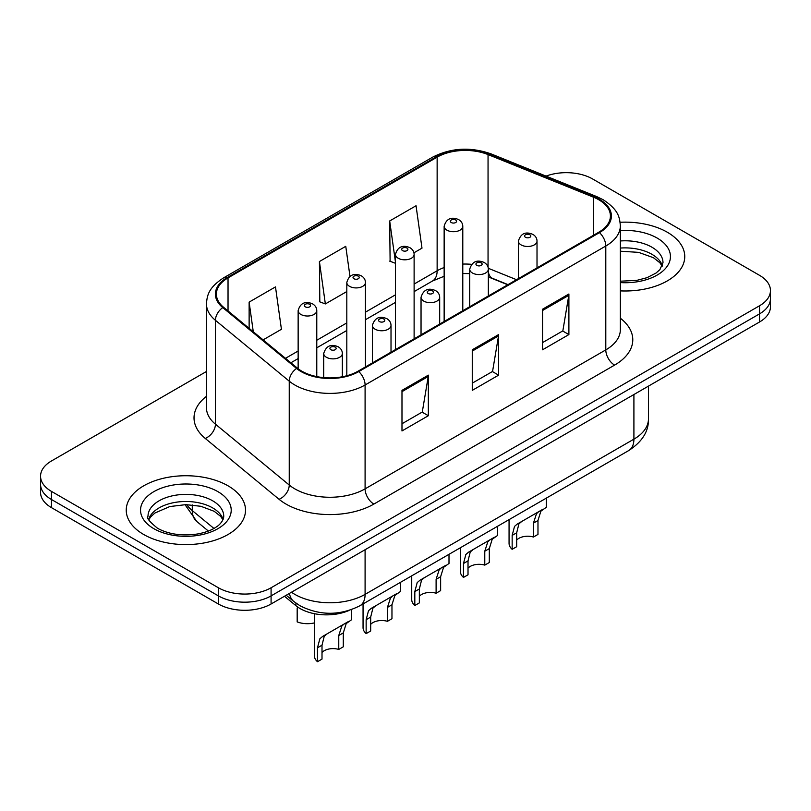 <?xml version="1.0" encoding="UTF-8"?>
<svg xmlns="http://www.w3.org/2000/svg" width="811" height="811" viewBox="0 0 811 811"><rect width="100%" height="100%" fill="white"/><g stroke="black" fill="none" stroke-linecap="round" stroke-linejoin="round"><path stroke-width="1.22" d="M507.737 284.773L489.195 277.281A49.694 28.689 0 0 0 488.344 276.946M349.054 610.45A37.276 21.522 180 0 1 295.924 605.685L284.489 596.257M667.291 232.22A59.639 34.427 0 0 0 620.111 222.265A59.639 34.427 0 0 1 667.291 232.22A59.639 34.427 0 0 1 684.758 256.57A59.639 34.427 0 0 0 667.291 232.22M228.043 485.819A59.639 34.427 0 0 0 163.052 478.358A59.639 34.427 0 0 0 126.242 510.17A59.639 34.427 0 0 0 143.709 534.51A59.639 34.427 0 0 0 208.701 541.971A59.639 34.427 0 0 0 245.51 510.17A59.639 34.427 0 0 0 228.043 485.819A59.639 34.427 0 0 0 163.052 478.358A59.639 34.427 0 0 0 126.242 510.17A59.639 34.427 0 0 0 143.709 534.51A59.639 34.427 0 0 0 208.701 541.971A59.639 34.427 0 0 0 245.51 510.17A59.639 34.427 0 0 0 228.043 485.819M598.771 199.759A39.759 22.951 180 0 1 610.409 215.99A39.759 22.951 180 0 1 598.771 232.22L358.056 371.195A39.759 22.951 180 0 1 297.384 368.123L223.572 307.268A39.759 22.951 180 0 1 216.385 294.109A39.759 22.951 180 0 1 228.033 277.879L437.139 157.152A39.759 22.951 180 0 1 488.05 154.577L593.459 197.185A39.759 22.951 180 0 1 598.771 199.759M599.471 199.354A40.753 23.529 0 0 0 594.027 196.718L488.627 154.11A40.753 23.529 0 0 0 436.44 156.746L227.323 277.474A40.753 23.529 0 0 0 222.761 307.602L296.573 368.458A40.753 23.529 0 0 0 358.766 371.6L599.471 232.625A40.753 23.529 0 0 0 599.471 199.354M206.45 371.489L51.468 460.972A37.276 21.522 0 0 0 40.55 476.189L40.55 492.419A37.276 21.522 0 0 0 51.468 507.635L218.382 603.992L218.382 595.882A37.276 21.522 0 0 0 271.087 595.882L759.532 313.877A37.276 21.522 0 0 0 770.45 298.671A37.276 21.522 0 0 1 759.532 313.877L271.087 595.882A37.276 21.522 0 0 1 218.382 595.882L51.468 499.515L218.382 595.882L218.382 587.762A37.276 21.522 0 0 0 271.087 587.762L759.532 305.767A37.276 21.522 0 0 0 770.45 290.551A37.276 21.522 0 0 0 759.532 275.334L592.618 178.967A37.276 21.522 0 0 0 546.036 176.109M40.55 484.299A37.276 21.522 0 0 0 51.468 499.515A37.276 21.522 0 0 1 40.55 484.299M401.982 390.365L401.982 430.945L428.34 415.729L428.34 375.148L401.982 390.365M401.982 423.747L422.288 412.029L428.238 376.497A9.935 5.738 -120 0 0 428.34 375.148M422.105 412.13L428.34 415.729M542.549 309.214L542.549 349.794L568.896 334.578L568.896 293.998L542.549 309.214M542.549 342.597L562.844 330.878L568.795 295.346A9.935 5.738 -120 0 0 568.896 293.998M562.662 330.979L568.896 334.578M472.266 349.794L472.266 390.365L498.623 375.148L498.623 334.578L472.266 349.794M472.266 383.167L492.561 371.448L498.512 335.926A9.935 5.738 -120 0 0 498.623 334.578M492.389 371.55L498.623 375.148M620.354 290.885A59.639 34.427 0 0 0 684.758 256.57A59.639 34.427 0 0 1 620.354 290.885M40.55 476.189A37.276 21.522 0 0 0 51.468 491.395L218.382 587.762M413.924 252.799L421.994 248.146L416.043 205.751L389.685 220.967L390.111 261.294M263.109 339.87L281.427 329.296L275.487 286.901L249.129 302.118L249.129 328.343M349.987 276.439L345.76 246.321L319.412 261.537L319.828 301.874M319.412 261.537L325.353 303.932L346.814 291.544M325.353 303.932L319.412 301.712M395.484 263.301L389.685 261.132M389.685 220.967L395.484 262.237M249.129 302.118L253.285 331.77M218.382 603.992A37.276 21.522 0 0 0 271.087 603.992L759.532 321.997A37.276 21.522 0 0 0 770.45 306.781L770.45 290.551M516.678 540.075A12.429 7.177 180 0 1 533.445 537.034L533.445 523.115L536.487 513.718L538.626 511.721L521.787 521.443L518.918 523.865L516.678 532.797L516.678 546.705L512.157 549.321A18.633 10.756 180 0 1 509.065 543.39L509.065 519.638M512.157 549.321L512.157 535.412L514.519 526.4L517.276 524.048L540.126 510.859M546.33 498.126L546.33 507.27L540.876 511.183L537.977 520.5L537.977 534.419L533.445 537.034M517.276 524.048L521.787 521.443L517.276 524.048M468.018 568.176A12.429 7.177 180 0 1 484.775 565.125L484.775 551.216L487.816 541.819L489.956 539.822L473.117 549.544L470.248 551.956L468.018 560.888L468.018 574.806L463.486 577.422A18.633 10.756 180 0 1 460.395 571.491L460.395 547.739M463.486 577.422L463.486 563.503L465.849 554.501L468.606 552.149L491.456 538.96M497.67 526.227L497.67 535.372L492.206 539.285L489.307 548.601L489.307 562.51L484.775 565.125M468.606 552.149L473.117 549.544L468.606 552.149M419.348 596.267A12.429 7.177 180 0 1 436.105 593.226L436.105 579.318L439.146 569.91L441.296 567.913L424.457 577.635L421.578 580.058L419.348 588.989L419.348 602.908L414.816 605.523A18.633 10.756 180 0 1 411.724 599.582L411.724 575.84M414.816 605.523L414.816 591.604L417.189 582.592L419.936 580.25L442.786 567.051M449 554.318L449 563.473L443.536 567.376L440.637 576.702L440.637 590.611L436.105 593.226M419.936 580.25L424.457 577.635L419.936 580.25M370.678 624.369A12.429 7.177 180 0 1 387.435 621.327L387.435 607.409L390.476 598.011L392.625 596.014L375.787 605.736L372.908 608.159L370.678 617.09L370.678 630.999L366.146 633.614A18.633 10.756 180 0 1 363.054 627.684L363.054 603.942M366.146 633.614L366.146 619.705L368.518 610.693L371.266 608.341L394.116 595.152M400.33 582.42L400.33 591.564L394.866 595.477L391.966 604.793L391.966 618.712L387.435 621.327M371.266 608.341L375.787 605.736L371.266 608.341M322.008 652.47A12.429 7.177 180 0 1 338.765 649.429L338.765 635.51L341.806 626.112L343.955 624.115L327.117 633.837L324.238 636.26L322.008 645.191L322.008 659.1L317.476 661.715A18.633 10.756 180 0 1 314.384 655.785L314.384 613.704M317.476 661.715L317.476 647.807L319.848 638.794L322.596 636.442L345.445 623.253M351.66 609.568L351.66 619.665L346.206 623.578L343.296 632.894L343.296 646.813L338.765 649.429M322.596 636.442L327.117 633.837L322.596 636.442M297.181 607.986L297.181 621.905A18.633 10.756 180 0 0 314.384 622.919M295.924 603.12L295.924 605.685M620.354 318.226A62.123 35.866 180 0 1 614.586 365.112L373.871 504.077A12.429 7.177 60 0 1 365.092 488.861L605.797 349.896A49.694 28.689 0 0 0 620.354 329.601L620.354 225.732A49.694 28.689 180 0 1 605.797 246.017A12.429 7.177 -120 0 0 599.471 232.625M373.871 504.077A62.123 35.866 180 0 1 286.03 504.077A62.123 35.866 180 0 1 279.065 499.292L205.254 438.437A62.123 35.866 180 0 1 206.45 396.346M294.809 488.861A49.694 28.689 0 0 0 365.092 488.861L365.092 384.992A49.694 28.689 180 0 1 289.243 381.16L215.432 320.304A49.694 28.689 180 0 1 206.45 303.841L206.45 407.72A49.694 28.689 0 0 0 215.432 424.173L289.243 485.029A49.694 28.689 0 0 0 294.809 488.861M620.354 225.732C619.553 217.196 618.763 210.09 603.222 199.759L596.693 196.586A12.429 5.819 112 0 0 594.027 196.718M596.693 196.586L491.284 153.968C470.704 146.69 451.169 147.744 432.689 157.141A12.429 7.177 60 0 1 436.44 156.746M227.323 277.474A12.429 7.177 -120 0 0 223.572 277.869C208.508 287.753 207.14 295.194 206.45 303.841M222.761 307.602A12.429 8.313 129.5 0 0 215.432 320.304L215.432 424.173A12.429 8.313 -50.5 0 1 205.254 438.437M491.284 153.968A12.429 5.819 112 0 0 488.627 154.11M296.573 368.458A12.429 8.313 129.5 0 0 289.243 381.16L289.243 485.029A12.429 8.313 -50.5 0 1 279.065 499.292M358.766 371.6A12.429 7.177 60 0 1 365.092 384.992L605.797 246.017L605.797 349.896A12.429 7.177 60 0 0 614.586 365.112M271.087 587.762L271.087 603.992M759.532 305.767L759.532 321.997M51.468 491.395L51.468 507.635M228.033 277.879L228.033 310.948M593.459 197.185L593.459 235.291M488.05 154.577L488.05 267.154M516.526 279.704L488.293 268.289M471.556 264.335A39.759 22.951 0 0 0 462.787 264.082M444.144 267.539A39.759 22.951 0 0 0 437.139 270.762L414.117 284.053M437.139 157.152L437.139 270.762A22.363 12.915 60 0 1 432.506 281.001L414.117 291.615M395.484 294.819L365.447 312.154M346.814 322.91L316.777 340.255M298.144 351.011L285.482 358.32M508.01 284.62L492.5 278.345A22.363 10.472 -68 0 1 488.344 271.837M472.266 351.082L498.512 335.926M542.549 310.501L568.795 295.346M401.982 391.652L428.238 376.497M291.473 592.233A49.694 28.689 0 0 0 294.809 594.362A49.694 28.689 0 0 0 365.092 594.362L633.908 439.156A49.694 28.689 0 0 0 648.465 418.871C648.83 431.199 642.261 441.762 628.758 450.531L359.942 605.736A24.847 14.345 60 0 0 365.092 594.362L365.092 549.726M633.908 394.521L633.908 439.156A24.847 14.345 60 0 1 628.758 450.531M289.456 593.388A24.847 16.615 129.5 0 0 293.785 601.478L286.242 595.254M186.753 504.645A49.694 28.689 0 0 0 192.278 510.585L192.278 504.929M208.376 531.053L196.83 521.524A24.847 16.615 129.5 0 1 192.278 510.585L213.942 528.448M521.108 244.902A9.316 5.383 180 0 1 518.381 241.1C520.763 233.456 525.64 231.236 532.999 234.45C535.635 236.113 536.973 238.333 537.014 241.1A9.316 5.383 180 0 1 531.266 246.068A9.316 5.383 180 0 1 521.108 244.902M529.897 234.754A3.102 1.794 0 0 0 525.498 234.754A3.102 1.794 0 0 0 525.498 237.299A3.102 1.794 0 0 0 529.897 237.299A3.102 1.794 0 0 0 529.897 234.754M538.626 511.721L543.147 509.115M533.445 523.115L537.977 520.5M512.157 535.412L516.678 532.797M462.787 310.735L462.787 226.34A9.316 5.383 180 0 1 457.029 231.307A9.316 5.383 180 0 1 446.881 230.142A9.316 5.383 180 0 1 444.144 226.34L444.144 321.491M451.271 222.538A3.102 1.794 0 0 0 455.66 222.538A3.102 1.794 0 0 0 455.66 219.994A3.102 1.794 0 0 0 451.271 219.994A3.102 1.794 0 0 0 451.271 222.538M662.364 265.785A37.864 21.867 0 0 0 651.902 254.299A37.864 21.867 0 0 0 620.354 248.065M620.354 281.204L636.686 280.403L646.985 277.697L655.967 273.094L659.89 269.637L662.992 262.652A37.864 21.867 0 0 0 651.902 247.193A37.864 21.867 0 0 0 620.354 240.968M620.354 282.593A45.325 26.165 0 0 0 666.024 267.843A45.325 26.165 0 0 0 657.174 238.069A45.325 26.165 0 0 0 620.354 230.547M472.438 273.003A9.316 5.383 180 0 1 469.711 269.201C472.093 261.547 476.969 259.338 484.329 262.551C486.965 264.214 488.303 266.434 488.344 269.201A9.316 5.383 180 0 1 482.596 274.169A9.316 5.383 180 0 1 472.438 273.003M481.227 262.855A3.102 1.794 0 0 0 476.838 262.855A3.102 1.794 0 0 0 476.838 265.39A3.102 1.794 0 0 0 481.227 265.39A3.102 1.794 0 0 0 481.227 262.855M489.956 539.822L494.477 537.206M484.775 551.216L489.307 548.601M463.486 563.503L468.018 560.888M423.768 301.104A9.316 5.383 180 0 1 421.041 297.292C423.423 289.649 428.299 287.439 435.659 290.652C438.295 292.315 439.633 294.525 439.684 297.292A9.316 5.383 180 0 1 433.926 302.27A9.316 5.383 180 0 1 423.768 301.104M432.557 290.956A3.102 1.794 0 0 0 428.167 290.956A3.102 1.794 0 0 0 428.167 293.491A3.102 1.794 0 0 0 432.557 293.491A3.102 1.794 0 0 0 432.557 290.956M441.296 567.913L445.807 565.308M436.105 579.318L440.637 576.702M414.816 591.604L419.348 588.989M375.108 329.195A9.316 5.383 180 0 1 372.371 325.393C374.753 317.75 379.629 315.53 386.999 318.743C389.625 320.416 390.963 322.626 391.014 325.393A9.316 5.383 180 0 1 385.255 330.361A9.316 5.383 180 0 1 375.108 329.195M383.887 319.058A3.102 1.794 0 0 0 379.497 319.058A3.102 1.794 0 0 0 379.497 321.592A3.102 1.794 0 0 0 383.887 321.592A3.102 1.794 0 0 0 383.887 319.058M392.625 596.014L397.137 593.409M387.435 607.409L391.966 604.793M366.146 619.705L370.678 617.09M326.438 357.296A9.316 5.383 180 0 1 323.711 353.495C326.083 345.851 330.959 343.631 338.329 346.844C340.955 348.507 342.303 350.727 342.343 353.495A9.316 5.383 180 0 1 336.585 358.462A9.316 5.383 180 0 1 326.438 357.296M335.217 347.149A3.102 1.794 0 0 0 330.827 347.149A3.102 1.794 0 0 0 330.827 349.693A3.102 1.794 0 0 0 335.217 349.693A3.102 1.794 0 0 0 335.217 347.149M343.955 624.115L348.466 621.51M338.765 635.51L343.296 632.894M317.476 647.807L322.008 645.191M414.117 338.826L414.117 254.441A9.316 5.383 180 0 1 408.359 259.408A9.316 5.383 180 0 1 398.211 258.243A9.316 5.383 180 0 1 395.484 254.441L395.484 349.592M402.601 250.629A3.102 1.794 0 0 0 406.99 250.629A3.102 1.794 0 0 0 406.99 248.095A3.102 1.794 0 0 0 402.601 248.095A3.102 1.794 0 0 0 402.601 250.629M365.447 366.927L365.447 282.532A9.316 5.383 180 0 1 359.699 287.51A9.316 5.383 180 0 1 349.541 286.344A9.316 5.383 180 0 1 346.814 282.532L346.814 375.746M353.931 278.731A3.102 1.794 0 0 0 358.32 278.731A3.102 1.794 0 0 0 358.32 276.196A3.102 1.794 0 0 0 353.931 276.196A3.102 1.794 0 0 0 353.931 278.731M316.777 376.618L316.777 310.633A9.316 5.383 180 0 1 311.029 315.601A9.316 5.383 180 0 1 300.871 314.435A9.316 5.383 180 0 1 298.144 310.633L298.144 368.731M305.26 306.832A3.102 1.794 0 0 0 309.66 306.832A3.102 1.794 0 0 0 309.66 304.297A3.102 1.794 0 0 0 305.26 304.297A3.102 1.794 0 0 0 305.26 306.832M223.116 519.375A37.864 21.867 0 0 0 212.654 507.899A37.864 21.867 0 0 0 174.639 502.475A37.864 21.867 0 0 0 148.636 519.375M212.654 500.792A37.864 21.867 0 0 0 171.385 496.058A37.864 21.867 0 0 0 148.007 516.252C146.021 517.418 149.204 521.443 157.557 528.296C168.475 534.267 181.776 536.172 197.438 534.003C205.599 532.503 212.026 530.059 216.719 526.684C219 525.406 223.694 520.784 223.745 516.252A37.864 21.867 0 0 0 212.654 500.792M153.826 528.671A45.325 26.165 0 0 0 217.926 528.671A45.325 26.165 0 0 0 217.926 491.659A45.325 26.165 0 0 0 153.826 491.659A45.325 26.165 0 0 0 153.826 528.671M432.689 157.141L223.572 277.869M492.5 278.345L488.344 276.855M469.711 273.611L462.787 273.53M444.144 276.267L432.506 281.001M395.484 302.381L365.447 319.716M346.814 330.472L316.777 347.818M298.144 358.574L290.885 362.77M359.942 605.736C339.951 615.782 319.95 615.782 299.958 605.736L293.785 601.478M648.465 418.871L648.465 386.127M196.83 521.524L184.999 504.645M518.381 278.629L518.381 241.1M537.014 267.873L537.014 241.1M462.787 226.34C462.736 223.572 461.398 221.352 458.773 219.69C454.941 217.855 446.912 215.939 444.144 226.34M662.182 266.201L659.89 262.774L653.443 257.705L638.592 252.363L620.354 251.207M469.711 306.73L469.711 269.201M488.344 295.974L488.344 269.201M421.041 334.831L421.041 297.292M439.684 324.076L439.684 297.292M372.371 362.933L372.371 325.393M391.014 352.167L391.014 325.393M323.711 377.632L323.711 353.495M342.343 376.77L342.343 353.495M414.117 254.441C414.066 251.674 412.728 249.453 410.102 247.791C406.27 245.946 398.242 244.04 395.484 254.441M365.447 282.532C365.406 279.765 364.068 277.555 361.432 275.892C357.6 274.047 349.571 272.141 346.814 282.532M316.777 310.633C316.736 307.866 315.398 305.656 312.762 303.983C308.93 302.148 300.901 300.232 298.144 310.633M222.934 519.8L220.643 516.374L214.195 511.305L200.875 506.287L185.841 504.645L169.823 506.54L154.871 513.039L150.542 517.053L148.819 519.8"/></g></svg>

